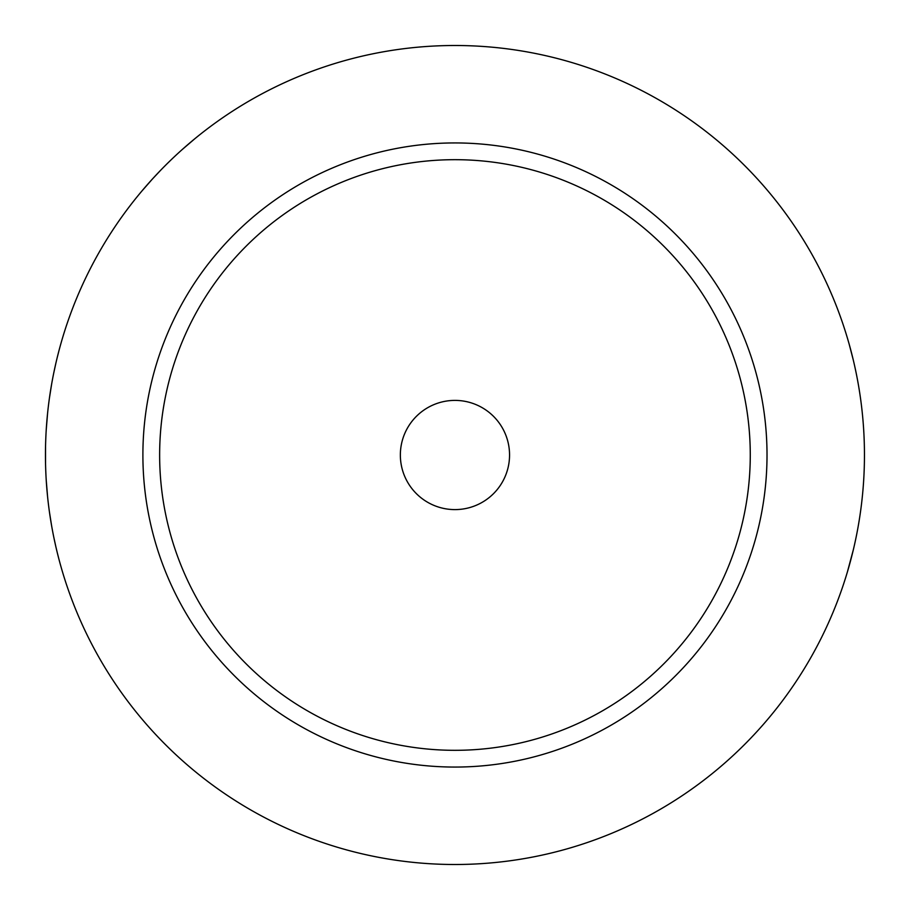 <?xml version="1.0" encoding="UTF-8"?>
<svg xmlns="http://www.w3.org/2000/svg" width="910" height="910" viewBox="0 0 910 910"><rect width="100%" height="100%" fill="white"/><g stroke="black" fill="none" stroke-linecap="round" stroke-linejoin="round"><path stroke-width="1.36" d="M454.954 400.4A54.6 54.6 0 0 1 509.554 455A54.6 54.6 0 0 1 454.954 509.6A54.6 54.6 0 0 1 400.354 455A54.6 54.6 0 0 1 454.954 400.4M454.954 159.682A295.318 295.318 0 0 0 159.637 455A295.318 295.318 0 0 0 454.954 750.318A295.318 295.318 0 0 0 750.272 455A295.318 295.318 0 0 0 454.954 159.682M454.954 142.938A312.062 312.062 0 0 0 142.893 455A312.062 312.062 0 0 0 454.954 767.062A312.062 312.062 0 0 0 767.016 455A312.062 312.062 0 0 0 454.954 142.938M454.954 45.5A409.5 409.5 0 0 1 864.455 455A409.5 409.5 0 0 1 454.954 864.5A409.5 409.5 0 0 1 45.454 455A409.5 409.5 0 0 1 454.954 45.5A409.5 409.5 0 0 0 194.956 138.627L182.557 149.24M847.381 572.003L853.318 549.845M854.513 544.692L855.969 537.958M857.8 528.539L858.608 523.933M860.826 509.361L860.996 508.11M862.873 491.013L863.237 486.52M863.943 475.464L864.056 473.189M864.455 455.011L864.455 453.169M864.079 437.573L864.056 436.834M863.101 421.774L862.873 419.01M860.996 401.901L860.849 400.73M858.619 386.09L857.686 380.88M855.969 372.065L854.638 365.865M853.33 360.178L849.098 343.889M849.041 343.707L847.847 339.555M847.813 339.441L847.381 337.997M170.875 160.058L168.566 162.298M160.661 170.25L152.778 178.633M152.482 178.951L142.108 190.781M141.357 191.657L139.787 193.546M139.492 193.898L138.582 195.002M58.877 350.998L57.455 356.618M57.125 357.926L56.283 361.429M55.817 363.465L53.792 372.793M51.586 384.429L49.436 398.034M47.582 413.288L46.251 429.577M45.545 446.491L45.545 463.531M46.251 480.446L47.582 496.724M49.436 511.977L51.586 525.593M53.792 537.218L55.817 546.546M56.238 548.332L57.171 552.245M57.455 553.394L58.877 559.002"/></g></svg>
